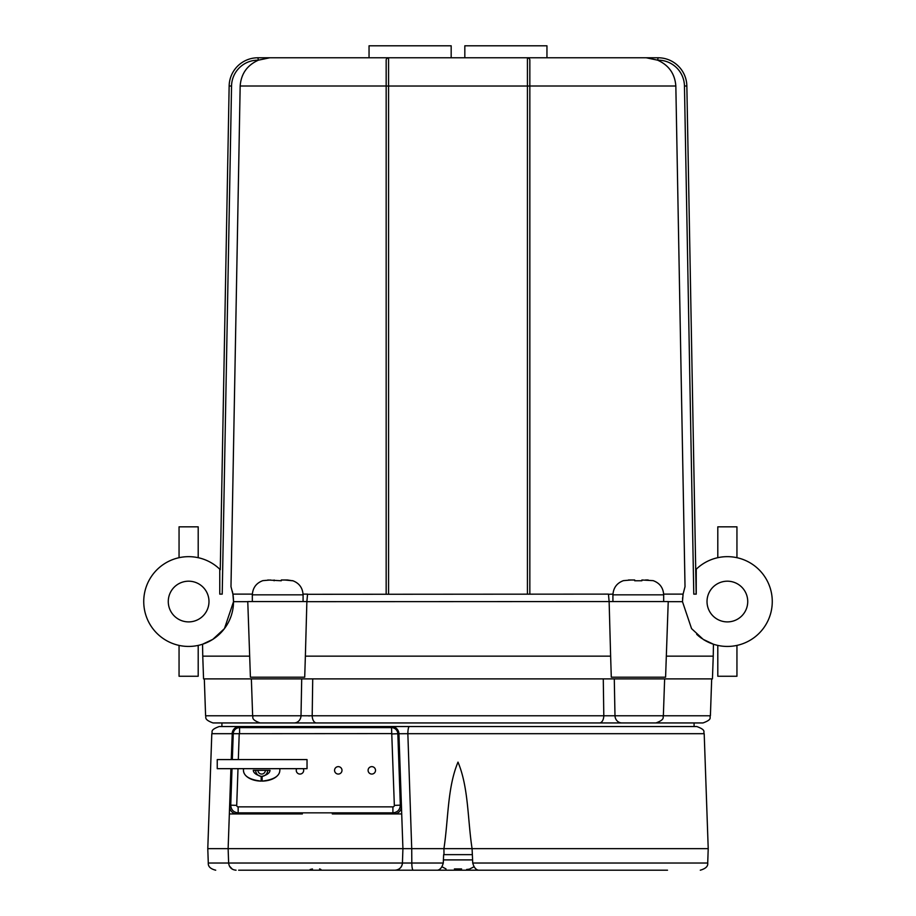 <?xml version="1.0" encoding="UTF-8"?>
<svg xmlns="http://www.w3.org/2000/svg" width="916" height="916" viewBox="0 0 916 916"><rect width="100%" height="100%" fill="white"/><g stroke="black" fill="none" stroke-linecap="round" stroke-linejoin="round"><path stroke-width="1.37" d="M312.425 869.261L310.135 869.479L312.425 868.986M319.604 868.895L320.932 869.479L319.604 869.341M469.015 869.215L466.622 869.479L469.015 869.33L474.041 866.754M454.405 868.941L461.595 868.941M441.959 866.754L446.023 868.941M238.641 870.2L395.002 870.2A7.42 7.42 0 0 0 402.422 863.032L208.287 863.032L207.783 848.651L228.13 848.651L229.618 806.252A7.42 7.42 136 0 0 237.038 813.935L229.344 813.935M338.038 870.2L293.028 870.2M603.278 678.882L603.804 715.774L614.991 715.774L205.596 715.774C206.65 716.804 202.928 719.266 213.016 722.942L632.315 722.942M249.679 656.142L202.757 656.142L203.558 678.882L664.638 678.882L663.356 715.774C662.325 716.736 665.989 719.3 655.936 722.942L621.895 722.942A7.42 6.904 -90 0 1 614.991 715.774L710.404 715.774C709.087 717.388 713.175 719.243 702.984 722.942L644.292 722.942L694.088 722.942L694.088 726.537M213.016 722.942L283.685 722.942M208.985 601.549A20.358 20.358 0 0 1 178.448 619.17A20.358 20.358 0 0 1 178.448 583.916A20.358 20.358 0 0 1 208.985 601.549M747.731 601.549A20.358 20.358 0 0 1 717.194 619.17A20.358 20.358 0 0 1 717.194 583.916A20.358 20.358 0 0 1 747.731 601.549M695.725 569.706A44.895 44.895 0 0 1 757.166 567.966A44.895 44.895 0 0 1 763.2 628.605A44.895 44.895 0 0 1 703.225 639.391L691.557 628.616L682.477 601.675A44.895 44.895 0 0 1 682.477 601.549M666.321 656.142L713.243 656.142L713.45 644.223L703.225 639.391M232.321 591.232A44.895 44.895 0 0 1 212.775 639.391L202.55 644.223L202.757 656.142M208.539 641.784L209.947 641.051M229.137 620.899L230.866 616.754M258.404 60.17L269.751 57.777L257.877 57.777L258.404 60.17C247.171 65.185 241.091 73.795 240.164 86.001L230.981 586.652L232.904 594.118L233.523 601.675L224.443 628.616L212.775 639.391A44.895 44.895 0 0 1 147.132 618.678A44.895 44.895 0 0 1 220.275 569.706L229.149 85.978L220.275 569.706M696.171 594.118L686.851 85.978A28.728 28.728 0 0 0 658.123 57.777L369.045 57.777L369.045 45.8L451.176 45.8L451.176 57.777M637.696 57.777L546.955 57.777L546.955 45.8L464.824 45.8L464.824 57.777M305.371 656.142L306.871 601.549L247.767 601.549L250.411 677.21L304.707 677.21A53707.359 29999.733 -89.1 0 0 305.371 656.142L610.628 656.142A53707.37 29999.733 89.1 0 0 611.293 677.21L665.588 677.21L668.233 601.549L609.129 601.549L608.442 594.118L307.627 594.301M664.638 678.882L712.442 678.882L713.243 656.142M267.644 770.356A5.988 5.988 0 0 1 261.175 776.321A5.988 5.988 0 0 1 255.667 770.356M265.365 770.356A3.71 3.71 0 0 1 261.655 774.066A3.71 3.71 0 0 1 257.946 770.356M612.918 601.549L612.918 594.839C613.388 587.763 616.892 583.034 623.452 580.641L631.113 580M252.324 601.549L252.324 594.839C252.782 587.763 256.297 583.034 262.858 580.641L270.518 580M612.918 594.839L663.676 594.839C663.264 587.786 659.749 583.057 653.142 580.641L641.887 580L641.887 580.767L634.708 580.767L634.708 580L628.399 580M284.887 580L292.548 580.767L287.601 580L281.292 580L281.292 580.767L267.793 580M252.324 594.839L303.082 594.839C302.658 587.786 299.154 583.057 292.548 580.641L292.548 580.767M341.989 770.356A3.71 3.71 0 0 1 336.424 773.562A3.71 3.71 0 0 1 336.424 767.139A3.71 3.71 0 0 1 341.989 770.356M375.514 770.356A3.71 3.71 0 0 1 369.95 773.562A3.71 3.71 0 0 1 369.95 767.139A3.71 3.71 0 0 1 375.514 770.356M303.276 768.673A3.71 3.71 0 0 1 299.108 773.963A3.71 3.71 0 0 1 296.658 768.673M274.113 580L274.113 580.767M281.292 580L281.292 580.767L281.292 580M634.708 580L634.708 580.767M641.887 580L641.887 580.767L641.887 580M645.482 580L648.207 580M243.461 768.673L243.461 770.356C243.736 776.15 249.644 779.745 261.175 781.119L261.175 776.321C256.159 774.925 253.526 772.932 253.274 770.356L270.037 770.356C269.785 772.932 267.151 774.925 262.136 776.321L262.136 781.119C273.666 779.745 279.575 776.15 279.849 770.356L279.849 768.673M217.241 768.673L307.032 768.673L307.032 759.582L217.241 759.582L217.241 768.673M296.612 57.777L369.045 57.777M278.304 57.777L289.193 57.777M269.751 57.777L382.235 57.777M257.877 57.777A28.728 28.728 0 0 0 229.149 85.978L231.542 86.024A26.335 26.335 0 0 1 257.877 60.17M646.249 57.777L657.596 60.17L658.123 57.777A28.728 28.728 0 0 1 686.851 85.978L684.458 86.024L693.778 594.118L696.24 594.118L696.24 569.191M682.912 595.274A44.895 44.895 0 0 1 683.096 594.118L685.019 586.652L675.836 86.001C674.909 73.795 668.829 65.185 657.596 60.17M701.931 638.532A44.895 44.895 0 0 1 696.664 634.296M682.546 598.972A44.895 44.895 0 0 1 682.672 597.358M388.567 594.118L388.567 57.777A2.393 2.393 0 0 0 386.163 60.17L386.163 594.118M388.567 57.777L386.815 58.521M675.836 86.001L529.837 86.001L529.837 594.118L529.837 60.17A2.393 2.393 0 0 0 527.433 57.777L527.433 594.118M529.185 58.521L527.433 57.777M232.904 594.118L252.335 594.118L232.904 594.118M219.76 569.191L219.76 594.118L222.222 594.118L231.542 86.024L222.622 572.225M663.665 594.118L683.096 594.118L663.665 594.118M303.059 594.118L307.558 594.118L306.871 601.549M608.373 594.301L612.941 594.118M306.871 601.675L609.129 601.549M609.129 601.675L610.628 656.142M668.222 601.675L682.477 601.675L683.096 594.118M198.2 557.684L198.2 526.837L179.055 526.837L179.055 557.684M198.2 645.402L198.2 676.248L179.055 676.248L179.055 645.402M717.8 645.402L717.8 676.248L736.945 676.248L736.945 645.402M717.8 557.684L717.8 526.837L736.945 526.837L736.945 557.684M614.991 715.774A22651.535 21747.58 -82.3 0 1 614.293 678.882L606.346 678.882M269.556 722.942L294.105 722.942A7.42 6.904 90 0 0 301.009 715.774A22683.584 21780.179 82.3 0 0 301.707 678.882L309.654 678.882M294.105 722.942L599.522 722.942A7.42 4.282 -90 0 0 603.804 715.774M702.984 722.942L694.088 722.942M655.936 722.942L646.444 722.942M312.196 715.774A7.42 4.282 90 0 0 316.478 722.942A7.42 4.282 -90 0 1 312.196 715.774L312.722 678.882M308.635 715.911L309.677 715.877M472.725 863.032L707.713 863.032L708.217 848.651L443.928 848.651C448.496 818.618 447.351 787.645 458 762.112C468.649 787.645 467.504 818.618 472.072 848.651L472.358 854.639A4203.112 4199.242 -31.7 0 1 472.725 863.032C473.95 867.418 475.885 869.799 478.553 870.2L480.511 870.2M236.053 870.2C231.679 869.788 229.206 867.395 228.634 863.032L228.13 848.651L402.925 848.651L401.712 813.935L394.029 813.935A7.42 7.42 44 0 0 401.448 806.252L398.918 733.693A7.42 7.42 0 0 0 391.498 726.537L219.21 726.537L221.912 726.537L221.912 722.942M332.29 813.935L394.029 813.935L392.907 812.847C397.521 812.355 399.994 809.801 400.326 805.164L394.338 805.37A1.443 1.431 44 0 1 392.907 806.859L238.16 806.859A1.443 1.431 136 0 1 236.717 805.37L238 768.673M232.286 732.525L231.244 759.582M230.924 768.673L229.618 806.252L230.74 805.164C231.061 809.801 233.534 812.355 238.16 812.847L238.16 806.859M652.661 870.2L395.002 870.2C399.387 869.788 401.861 867.395 402.422 863.032L402.925 848.651L411.719 848.651L407.849 733.693L397.83 733.739A6.343 6.343 0 0 0 391.498 727.625L239.568 727.625A6.343 6.343 0 0 0 233.236 733.739L232.332 759.582M696.79 726.537L409.36 726.537A7.42 1.511 90 0 0 407.849 733.693L704.198 733.693C702.904 732.136 706.98 730.247 696.79 726.537M236.282 727.304L234.393 728.632M234.004 729.044L232.779 730.957M409.36 726.537L391.498 726.537L394.338 805.37M402.422 863.032L411.811 863.032A7.42 1.374 -90 0 0 413.185 870.2L437.447 870.2C440.115 869.799 442.062 867.418 443.275 863.032L411.811 863.032L411.719 848.651L443.928 848.651L443.997 854.639L472.003 854.639M443.275 863.032A4203.112 4199.242 31.7 0 1 443.642 854.639L443.997 854.639M667.512 870.2L437.447 870.2M232.366 869.215L229.378 866.009M228.714 863.88L228.634 863.032M395.002 870.2L263.339 870.2M239.568 733.602L239.568 726.537A7.42 7.42 0 0 0 232.149 733.693L391.498 733.602M391.853 733.945L397.83 733.739L400.326 805.164L401.448 806.252L401.712 813.935M392.907 806.859L392.907 812.847L238.16 812.847L237.038 813.935L302.36 813.935M261.175 781.119A18.194 10.774 0 0 1 243.679 768.673M279.506 772.451A18.194 10.774 0 0 1 262.136 781.119M232.011 768.673L230.74 805.164L236.717 805.37M331.042 726.72L301.112 726.72M472.587 859.906L443.413 859.906M658.123 60.17A26.335 26.335 0 0 1 684.458 86.024M529.837 86.024L386.163 86.024M240.164 86.001L386.163 86.001M233.523 601.675L247.778 601.675M219.21 726.537C209.02 730.247 213.096 732.136 211.802 733.693L232.149 733.693M238.32 759.582L239.213 733.945M663.676 601.549L663.676 594.839M303.082 601.549L303.082 594.839M710.404 715.774L711.686 678.882M260.064 722.942C250.011 719.3 253.675 716.736 252.644 715.774L251.362 678.882M205.596 715.774L204.314 678.882M208.287 863.032C208.024 866.525 210.497 868.918 215.707 870.2M707.713 863.032C708.183 866.25 705.709 868.643 700.293 870.2M211.802 733.693L207.783 848.651M704.198 733.693L708.217 848.651"/></g></svg>
